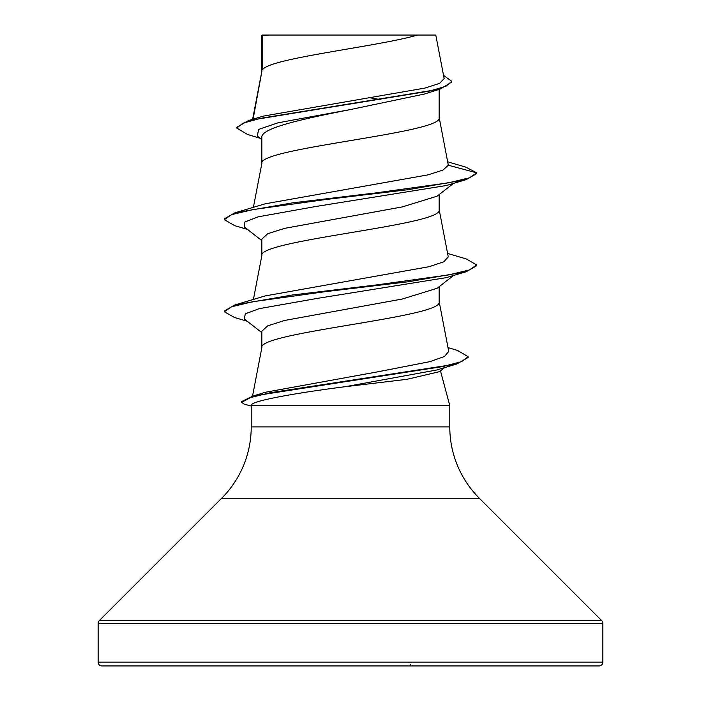 <?xml version="1.0" encoding="UTF-8"?>
<svg xmlns="http://www.w3.org/2000/svg" width="701" height="701" viewBox="0 0 701 701"><rect width="100%" height="100%" fill="white"/><g stroke="black" fill="none" stroke-linecap="round" stroke-linejoin="round"><path stroke-width="1.05" d="M374.947 665.95L599.075 665.95A3.785 3.785 0 0 0 602.86 662.165L602.86 623.355A3.785 3.785 0 0 0 601.747 620.674L479.344 498.271L221.656 498.271L99.253 620.674A3.785 3.785 0 0 0 98.14 623.355L98.14 662.165A3.785 3.785 0 0 0 101.925 665.95L326.053 665.95M599.075 665.95L101.925 665.95M479.344 498.271A100.944 100.944 0 0 1 449.779 426.891L251.221 426.891A100.944 100.944 0 0 1 221.656 498.271M439.255 371.723L407.088 379.294L345.207 386.707C295.419 393.024 251.405 400.937 251.352 405.134L251.221 405.616L449.779 405.616L449.779 426.891M440.447 370.803L449.779 405.616M251.221 405.616L251.221 426.891M453.494 275.475L437.144 288.26L402.435 298.994L284.571 320.471L267.729 325.834L261.859 331.196L261.859 347.617M439.141 286.691L439.141 301.789C444.627 317.141 256.373 332.493 261.859 347.845M262.56 35.532L269.412 35.05L417.586 35.05C378.128 46.59 269.938 58.13 262.56 69.671L262.56 35.532L261.859 35.532L261.859 71.283M253.105 119.188L261.859 71.511M260.176 138.299L247.497 134.443L236.763 128.055L242.958 123.183L260.676 118.311L440.219 89.071L424.394 94.048L350.5 109.549C303.077 118.828 260.667 128.108 261.859 137.378L261.859 163.394M439.141 89.404L439.141 117.566C444.627 132.918 256.373 148.27 261.859 163.622M453.494 183.364L437.152 196.149L402.453 206.883L284.615 228.351L267.738 233.722L261.859 239.085L261.859 255.506M439.141 194.58L439.141 209.678C444.627 225.03 256.373 240.382 261.859 255.734M370.259 97.833L380.354 99.577M236.763 128.055L236.763 127.293L248.505 120.546L263.506 116.077L424.859 88.098L439.641 83.34L444.154 78.556L435.785 35.05M417.586 35.05L435.777 35.05M261.859 139.622L257.32 136.038L258.634 129.413L278.043 122.798L350.5 109.549M440.219 89.071L451.733 82.07L451.733 81.298L443.54 75.34M261.859 36.741L262.34 35.05L269.412 35.05M261.859 240.636L244.754 227.264L244.824 222.051L258.126 216.837L316.344 206.401L446.213 185.537L466.261 179.605L476.68 173.603L476.68 172.832L465.946 167.171L447.702 161.835M248.505 120.546L429.441 91.112L446.046 86.205L451.733 81.298M448.316 165.234L443.041 170.071L427.847 174.891L265.136 203.816L234.739 212.894L292.396 202.878L376.13 192.863L448.368 182.847L469.39 177.844L476.68 172.832L448.316 165.234L439.098 117.102M448 347.591L457.534 350.447L468.163 356.704L461.617 361.62L442.874 366.544L252.965 396.056L265.25 392.297L377.471 371.88L429.827 361.663L444.364 356.546L448.736 351.429L439.098 301.325M447.606 253.429L466.27 258.949L476.68 264.943L469.39 269.955L448.368 274.958L376.13 284.974L292.387 294.99L234.73 305.005L265.127 295.927L429.161 266.678L443.829 261.797L448.272 256.925L439.098 209.213M476.68 264.943L476.68 265.714L466.27 271.708L446.213 277.649L317.667 298.328L259.212 308.659L245.28 313.829L244.316 318.999L261.859 332.642M468.163 356.704L468.163 357.466L456.85 363.968L436.539 370.023L345.207 386.707M466.261 179.605L408.604 189.612L324.87 199.627L252.64 209.643L231.61 214.646L224.32 219.658L234.739 225.661L247.506 229.42M466.27 271.708L408.613 281.723L324.87 291.739L252.632 301.754L231.61 306.766L224.32 311.77L234.537 317.509L247.146 321.198M456.85 363.968L270.043 392.762L250.599 397.563L241.565 402.365L244.29 404.153L251.221 406.054M234.739 212.894L224.32 218.887L224.32 219.658M234.73 305.005L224.32 310.999L224.32 311.77M252.965 396.056L241.565 401.594L241.565 402.365M410.69 664.224A1.893 0.727 90 0 0 411.408 665.95A1.893 0.727 -90 0 1 410.69 664.224M602.86 662.165L98.14 662.165M602.86 623.355L98.14 623.355M601.747 620.674L99.253 620.674M252.509 396.196L261.902 347.381M253.394 299.485L261.902 255.269M253.394 207.373L261.902 163.158M252.614 119.328L261.902 71.046M444.539 367.613L439.255 371.732"/></g></svg>
